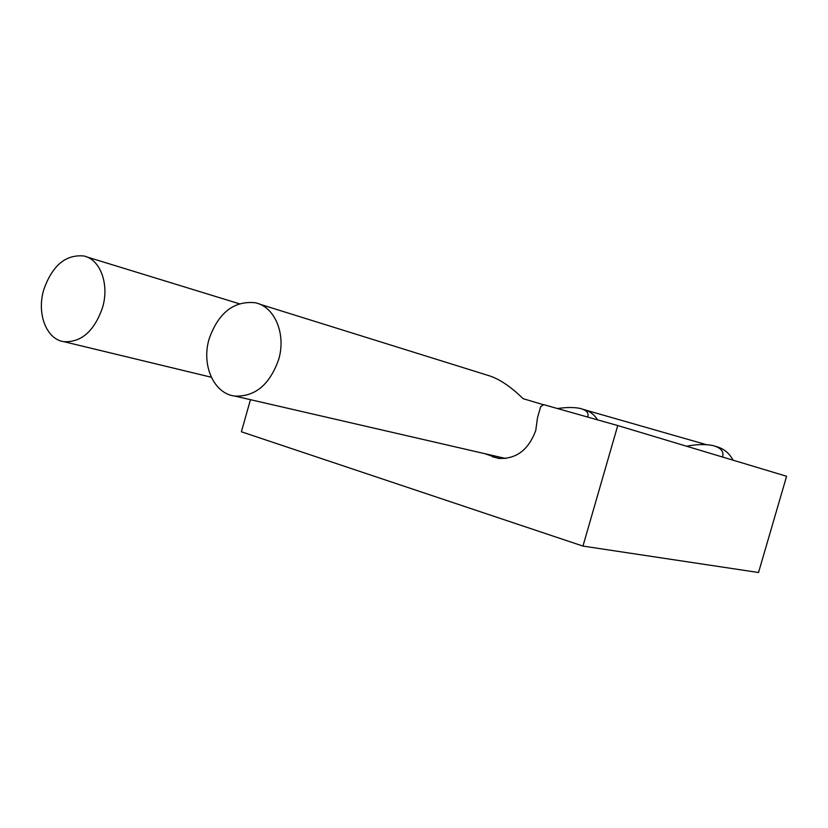 <?xml version="1.0" encoding="UTF-8"?>
<svg xmlns="http://www.w3.org/2000/svg" width="828" height="828" viewBox="0 0 828 828"><rect width="100%" height="100%" fill="white"/><g stroke="black" fill="none" stroke-linecap="round" stroke-linejoin="round"><path stroke-width="1.24" d="M484.877 453.692L498.321 458.381C516.072 459.364 528.554 450.028 535.778 430.374L537.486 417.767L540.694 406.631L543.706 404.654L617.75 425.551L786.6 476.266L758.531 572.521L582.953 546.087L241.383 431.781L250.47 399.676M617.75 425.551L582.953 546.087M499.946 458.567L492.629 456.89M587.673 417.064C589.091 413.089 586.69 410.233 580.469 408.504C574.321 407.179 566.652 407.19 557.492 408.535M102.589 307.447C109.565 283.994 100.136 259.05 83.628 255.956C65.412 254.424 52.092 265.767 43.677 290.017C36.618 313.74 46.399 339.397 63.942 341.695C81.465 342.471 94.351 331.055 102.589 307.447M543.53 404.768L523.11 398.672C510.565 386.417 498.984 378.686 488.365 375.498L259.557 304.135M686.609 446.23C696.721 444.263 705.539 444.046 713.063 445.578C721.053 447.844 724.2 451.664 722.502 457.004M209.122 338.962C218.375 312.86 233.662 300.771 254.972 302.706C274.565 306.288 286.384 333.912 278.653 359.528C269.721 384.658 255.127 396.84 234.873 396.084C213.769 393.724 201.214 365.076 209.122 338.962M597.568 419.848C594.131 414.424 589.495 410.967 583.647 409.477L582.902 409.249M716.168 446.53C723.631 448.507 729.261 453.061 733.08 460.182M239.178 303.721L86.764 256.918M586.027 410.202L706.325 444.646M505.68 458.484L234.873 396.084M211.295 377.237L63.942 341.695"/></g></svg>
